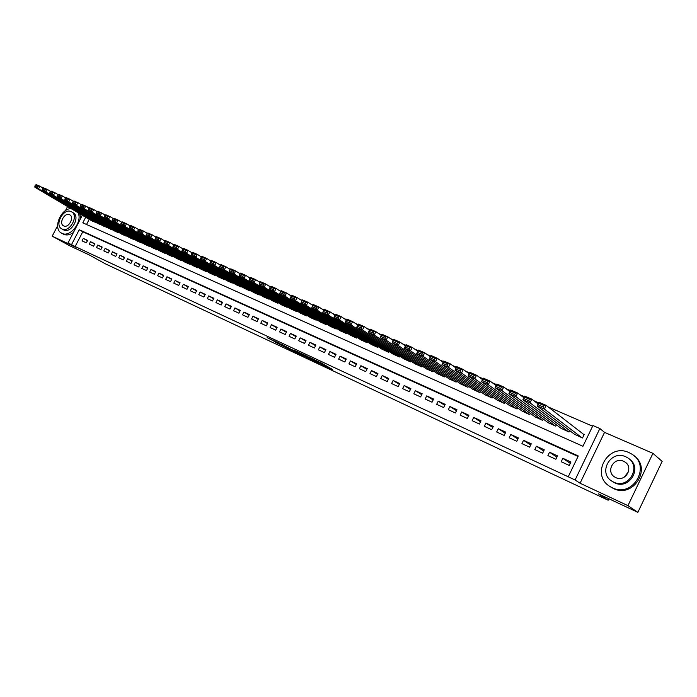 <?xml version="1.0" encoding="UTF-8"?>
<svg xmlns="http://www.w3.org/2000/svg" width="697" height="697" viewBox="0 0 697 697"><rect width="100%" height="100%" fill="white"/><g stroke="black" fill="none" stroke-linecap="round" stroke-linejoin="round"><path stroke-width="1.05" d="M320.89 363.991L332.521 369.48L321.814 363.233L309.747 357.526L322.711 364.496L324.009 365.359L320.89 363.991M275.385 342.236L290.684 349.842L278.077 342.671L267.134 337.601L287.835 348.387L275.385 342.236M578.04 456.448L82.786 231.77L75.145 246.538L68.027 242.905L82.342 215.268M637.86 512.339L627.945 505.647L652.932 453.346L662.15 461.405L637.86 512.339L598.34 493.798L608.141 500.219L105.474 263.875L89.39 255.006L69.691 245.762L52.205 236.161L75.877 247.235L68.027 242.905M652.932 453.346L604.543 432.358L580.07 483.239L627.945 505.647M580.07 483.239L575.086 479.989L568.238 476.792L578.275 455.969L79.24 229.74L71.564 244.56M75.145 246.538L568.238 476.792M306.34 357.143L319.322 363.285L306.941 356.193L295.389 350.8L306.34 357.143L306.61 356.594M304.397 356.298L292.121 350.469L281.039 344.074L293.637 350.565L297.192 352.212L293.725 350.051L304.432 356.219M67.583 206.547L65.431 210.694M57.616 225.75L52.205 236.161M561.198 461.736L569.266 465.457L570.93 462.015L562.854 458.312L561.198 461.736M547.903 455.611L555.857 459.271L557.504 455.864L549.55 452.214L547.903 455.611M534.808 449.574L542.641 453.181L544.279 449.8L536.446 446.202L534.808 449.574M521.905 443.623L529.624 447.186L531.253 443.823L523.534 440.286L521.905 443.623M509.193 437.768L516.799 441.271L518.42 437.934L510.805 434.449L509.193 437.768M496.665 431.992L504.158 435.442L505.769 432.14L498.268 428.699L496.665 431.992M484.319 426.303L491.707 429.7L493.302 426.425L485.914 423.035L484.319 426.303M472.148 420.692L479.431 424.046L481.017 420.788L473.733 417.442L472.148 420.692M460.151 415.159L467.33 418.47L468.907 415.238L461.728 411.936L460.151 415.159M448.319 409.705L455.394 412.972L456.971 409.758L449.887 406.508L448.319 409.705M436.662 404.33L443.64 407.545L445.2 404.365L438.221 401.158L436.662 404.33M425.161 399.032L432.044 402.204L433.595 399.041L426.712 395.879L425.161 399.032M413.818 393.805L420.605 396.933L422.155 393.788L415.36 390.677L413.818 393.805M402.631 388.647L409.331 391.731L410.864 388.612L404.164 385.546L402.631 388.647M391.601 383.559L398.205 386.608L399.729 383.507L393.125 380.484L391.601 383.559M380.719 378.549L387.236 381.547L388.752 378.471L382.235 375.483L380.719 378.549M369.985 373.601L376.406 376.563L377.922 373.505L371.492 370.56L369.985 373.601M359.391 368.713L365.733 371.64L367.232 368.608L360.889 365.698L359.391 368.713M348.936 363.895L355.191 366.779L356.69 363.773L350.434 360.898L348.936 363.895M338.629 359.147L344.797 361.987L346.287 358.999L340.11 356.167L338.629 359.147M328.444 354.451L334.543 357.256L336.015 354.294L329.925 351.497L328.444 354.451M318.398 349.824L324.41 352.595L325.882 349.641L319.871 346.888L318.398 349.824M308.483 345.25L314.417 347.986L315.88 345.059L309.947 342.332L308.483 345.25M298.699 340.737L304.554 343.438L306.009 340.528L300.146 337.845L298.699 340.737M289.037 336.285L294.814 338.951L296.269 336.059L290.475 333.41L289.037 336.285M279.497 331.885L285.204 334.516L286.641 331.65L280.926 329.028L279.497 331.885M270.07 327.546L275.707 330.143L277.145 327.294L271.499 324.706L270.07 327.546M260.774 323.26L266.341 325.821L267.761 322.99L262.194 320.437L260.774 323.26M251.582 319.026L257.08 321.561L258.5 318.747L253.002 316.22L251.582 319.026M242.512 314.844L247.94 317.344L249.352 314.547L243.915 312.056L242.512 314.844M233.547 310.714L238.914 313.18L240.317 310.409L234.95 307.943L233.547 310.714M224.695 306.628L229.993 309.076L231.395 306.314L226.089 303.883L224.695 306.628M215.957 302.603L221.184 305.016L222.578 302.271L217.342 299.867L215.957 302.603M207.314 298.621L212.489 300.999L213.866 298.272L208.699 295.903L207.314 298.621M198.784 294.683L203.89 297.035L205.266 294.334L200.152 291.982L198.784 294.683M190.351 290.797L195.395 293.123L196.763 290.431L191.71 288.114L190.351 290.797M182.013 286.955L187.005 289.255L188.364 286.58L183.372 284.289L182.013 286.955M173.78 283.156L178.711 285.43L180.07 282.773L175.13 280.516L173.78 283.156M165.642 279.41L170.512 281.658L171.863 279.009L166.992 276.779L165.642 279.41M157.6 275.698L162.418 277.92L163.76 275.298L158.942 273.085L157.6 275.698M149.655 272.039L154.412 274.235L155.745 271.621L150.979 269.434L149.655 272.039M141.796 268.415L146.501 270.584L147.825 267.988L143.12 265.827L141.796 268.415M134.024 264.834L138.677 266.977L140.001 264.398L135.34 262.264L134.024 264.834M126.349 261.297L130.94 263.414L132.256 260.852L127.656 258.744L126.349 261.297M118.751 257.794L123.299 259.894L124.606 257.341L120.058 255.259L118.751 257.794M111.241 254.335L115.737 256.409L117.044 253.874L112.548 251.809L111.241 254.335M103.827 250.911L108.27 252.959L109.568 250.441L105.116 248.402L103.827 250.911M96.482 247.531L100.873 249.552L102.171 247.052L97.772 245.03L96.482 247.531M89.225 244.185L93.572 246.189L94.853 243.697L90.505 241.702L89.225 244.185M87.622 240.378L83.318 238.409L82.046 240.874L86.341 242.852L87.622 240.378M592.616 426.207L548.295 407.004M538.676 402.84L533.963 400.801M524.414 396.663L519.866 394.685M510.378 390.581L505.987 388.673M496.569 384.596L492.326 382.758M482.977 378.706L478.891 376.938M469.604 372.912L465.657 371.205M456.439 367.206L452.632 365.559M443.475 361.595L439.807 360M430.72 356.062L427.174 354.529M418.148 350.617L414.741 349.136M405.776 345.259L402.483 343.83M393.578 339.97L390.416 338.603M381.555 334.76L378.532 333.454M369.706 329.629L366.814 328.374M358.04 324.575L355.27 323.373M346.54 319.592L343.891 318.442M335.205 314.678L332.678 313.589M324.035 309.843L321.631 308.797M313.023 305.077L310.731 304.075M302.176 300.372L299.989 299.422M291.477 295.737L289.403 294.84M280.926 291.163L278.957 290.309M270.523 286.659L268.659 285.848M260.26 282.215L258.5 281.449M250.145 277.833L248.472 277.101M240.169 273.503L238.592 272.823M230.324 269.242L228.834 268.598M220.609 265.034L219.215 264.424M211.025 260.878L209.719 260.312M201.572 256.784L200.344 256.252M192.241 252.741L191.1 252.244M183.032 248.751L181.969 248.289M173.936 244.813L172.961 244.386M164.971 240.927L164.065 240.535M156.111 237.085L155.292 236.727M147.363 233.295L146.614 232.972M138.738 229.557L138.058 229.269M130.208 225.863L129.607 225.601M121.792 222.221L121.252 221.986M113.48 218.614L113.01 218.414M89.225 219.328L86.55 224.504M574.476 434.24L582.518 437.986L584.173 434.553L583.494 434.257M569.702 430.624L569.022 432.018L561.102 428.333M556.38 424.804L555.736 426.137L547.92 422.513M543.259 419.063L542.641 420.352L534.939 416.78M530.339 413.408L529.737 414.645L522.149 411.125M517.601 407.832L517.026 409.017L509.551 405.558M505.055 402.343L504.497 403.476L497.127 400.069M492.683 396.915L492.143 398.022L484.877 394.659M480.486 391.575L479.972 392.638L472.81 389.327M468.471 386.304L467.975 387.323L460.909 384.064M456.622 381.111L456.134 382.095L449.173 378.88M444.939 375.979L444.468 376.938L437.603 373.766M433.421 370.926L432.968 371.849L426.189 368.73M422.06 365.934L421.624 366.831L414.933 363.756M410.855 361.011L410.428 361.882L403.833 358.85M399.808 356.158L399.39 356.995L392.881 354.006M388.9 351.366L388.499 352.177L382.078 349.232M378.149 346.636L377.757 347.428L371.423 344.518M367.537 341.974L367.153 342.741L360.898 339.875M357.064 337.365L356.69 338.115L350.521 335.283M346.731 332.826L346.365 333.549L340.275 330.761M336.529 328.339L336.181 329.045L330.169 326.292M326.466 323.913L326.126 324.593L320.193 321.883M316.534 319.54L316.194 320.202L310.339 317.527M306.724 315.218L306.401 315.872L300.616 313.223M297.044 310.958L296.722 311.594L291.015 308.98M287.478 306.75L287.173 307.368L281.527 304.789M278.042 302.594L277.737 303.195L272.17 300.651M268.72 298.49L268.423 299.074L262.926 296.565M259.511 294.439L259.223 295.005L253.795 292.531M250.423 290.431L250.136 290.989L244.769 288.541M241.441 286.476L241.162 287.025L235.865 284.603M232.571 282.573L232.301 283.104L227.065 280.717M223.807 278.704L223.545 279.227L218.37 276.866M215.146 274.897L214.894 275.402L209.78 273.076M206.591 271.124L206.338 271.621L201.285 269.321M198.14 267.395L197.896 267.883L192.903 265.609M189.793 263.719L189.549 264.189L184.609 261.95M181.534 260.077L181.298 260.547L176.419 258.326M173.379 256.487L173.144 256.94L168.325 254.745M165.311 252.933L165.084 253.377L160.319 251.208M157.348 249.413L157.121 249.857L152.408 247.714M149.472 245.945L149.245 246.372L144.593 244.255M141.683 242.512L141.465 242.931L136.865 240.84M133.981 239.115L133.772 239.524L129.215 237.459M126.366 235.76L126.157 236.161L121.661 234.114M118.838 232.441L118.638 232.833L114.186 230.812M111.398 229.156L106.798 227.544M104.036 225.906L99.488 224.312M96.761 222.7L92.265 221.115M608.141 500.219L608.856 498.73M86.785 206.695L90.444 208.098M85.705 217.246L82.812 222.831L582.945 446.272L592.947 425.527L599.864 428.524L575.086 479.989M604.543 432.358L599.864 428.524M82.786 231.77L79.24 229.74M562.854 458.312L570.268 463.383M549.55 452.214L556.877 457.171M536.446 446.202L543.677 451.055M523.534 440.286L530.67 445.026M510.805 434.449L517.854 439.093M498.268 428.699L505.229 433.246M485.914 423.035L492.779 427.496M473.733 417.442L480.512 421.824M461.728 411.936L468.419 416.231M449.887 406.508L456.5 410.725M438.221 401.158L444.747 405.288M426.712 395.879L433.151 399.939M415.36 390.677L421.72 394.659M404.164 385.546L410.446 389.457M393.125 380.484L399.329 384.326M382.235 375.483L388.36 379.264M371.492 370.56L377.539 374.28M360.889 365.698L366.866 369.358M350.434 360.898L356.333 364.496M340.11 356.167L345.939 359.704M329.925 351.497L335.675 354.982M319.871 346.888L325.551 350.312M309.947 342.332L315.558 345.712M300.146 337.845L305.695 341.164M290.475 333.41L295.955 336.677M280.926 329.028L286.345 332.251M271.499 324.706L276.848 327.878M262.194 320.437L267.474 323.565M253.002 316.22L258.221 319.304M243.915 312.056L249.082 315.096M234.95 307.943L240.047 310.932M226.089 303.883L231.134 306.828M217.342 299.867L222.326 302.777M208.699 295.903L213.622 298.769M200.152 291.982L205.023 294.814M191.71 288.114L196.528 290.91M183.372 284.289L188.129 287.042M175.13 280.516L179.835 283.226M166.992 276.779L171.636 279.453M158.942 273.085L163.534 275.733M150.979 269.434L155.527 272.048M143.12 265.827L147.616 268.406M135.34 262.264L139.792 264.808M127.656 258.744L132.055 261.253M120.058 255.259L124.406 257.733M112.548 251.809L116.843 254.257M105.116 248.402L109.368 250.824M97.772 245.03L101.98 247.418M90.505 241.702L94.67 244.063M83.318 238.409L87.439 240.735M316.978 362.109L303.84 354.895L316.978 362.109M296.669 352.403L301.967 355.017L296.669 352.403M584.095 434.719L546.187 405.375L544.374 409.095L581.838 437.681M575.069 434.693L537.16 405.959L538.964 402.247L546.187 405.375L543.869 405.488L538.816 403.293L538.093 404.783L543.146 406.978L543.869 405.488M543.146 406.978L544.374 409.095L537.16 405.959L538.093 404.783M538.816 403.293L538.964 402.247M648.646 489.73L651.198 484.371M624.137 477.245L628.546 471.66M612.245 487.717C632.876 498.442 651.843 465.779 631.778 454.104L629.051 452.632C608.028 442.386 589.862 475.319 610.302 486.68L612.245 487.717M609.884 486.419L613.299 488.44C633.033 498.773 652.305 468.454 634.035 455.812M629.304 459.044C642.8 467.992 629.016 490.261 614.606 482.794L611.879 481.139M613.639 482.106C628.563 489.799 642.172 466.188 627.657 457.807L625.767 456.788C610.642 449.347 597.451 473.089 612.158 481.322L613.639 482.106M623.615 461.283C613.891 456.465 605.344 471.747 614.798 477.07L615.799 477.602C625.436 482.524 634.157 467.295 624.782 461.911L623.615 461.283M71.05 208.595C60.526 208.664 52.615 228.825 61.493 233.086L61.963 233.329C70.153 237.877 82.873 221.568 78.02 212.716M61.493 233.086L63.741 234.323C66.712 235.56 69.935 234.959 73.42 232.502M80.73 218.388L79.772 213.744M71.582 211.827L73.202 212.777C80.791 216.575 71.207 233.939 63.723 229.94L62.085 229.025C69.578 233.025 79.179 215.626 71.582 211.827L71.129 211.592C63.575 207.732 54.113 225.07 61.728 228.843M69.517 214.693C64.664 212.184 58.548 223.371 63.453 225.802L63.697 225.924C68.524 228.485 74.701 217.281 69.805 214.833L69.517 214.693M538.128 403.972L531.802 399.146L530.008 402.84L568.36 431.722M561.695 428.777L522.907 399.747L524.702 396.07L531.802 399.146L529.493 399.259L524.519 397.098L523.796 398.571L528.77 400.74L529.493 399.259M528.77 400.74L530.008 402.84L522.907 399.747L523.796 398.571M524.519 397.098L524.702 396.07M523.891 397.726L517.653 393.021L515.867 396.68L555.073 425.85M548.513 422.948L508.888 393.639L510.666 389.998L517.653 393.021L515.353 393.125L510.457 391L509.742 392.463L514.639 394.589L515.353 393.125M514.639 394.589L515.867 396.68L508.888 393.639L509.742 392.463M510.457 391L510.666 389.998M509.89 391.583L503.731 386.992L501.953 390.625L541.987 420.064M535.523 417.198L495.088 387.637L496.856 384.021L503.731 386.992L501.431 387.096L496.612 385.005L495.907 386.452L500.725 388.551L501.431 387.096M500.725 388.551L501.953 390.625L495.088 387.637L495.907 386.452M496.612 385.005L496.856 384.021M496.107 385.546L490.035 381.067L488.266 384.666L529.101 414.358M522.724 411.544L481.505 381.721L483.265 378.131L490.035 381.067L487.734 381.154L482.995 379.098L482.289 380.536L487.029 382.601L487.734 381.154M487.029 382.601L488.266 384.666L481.505 381.721L482.289 380.536M482.995 379.098L483.265 378.131M482.542 379.604L476.548 375.23L474.796 378.802L516.39 408.738M510.108 405.959L468.14 375.901L469.883 372.346L476.548 375.23L474.265 375.317L469.595 373.287L468.898 374.716L473.559 376.746L474.265 375.317M473.559 376.746L474.796 378.802L468.14 375.901L468.898 374.716M469.595 373.287L469.883 372.346M469.194 373.758L463.278 369.48L461.536 373.026L503.87 403.206M497.684 400.461L454.984 370.177L456.718 366.648L463.278 369.48L460.996 369.567L456.404 367.572L455.707 368.983L460.299 370.978L460.996 369.567M460.299 370.978L461.536 373.026L454.984 370.177L455.707 368.983M456.404 367.572L456.718 366.648M456.047 367.999L450.21 363.825L448.485 367.345L491.533 397.743M485.426 395.051L442.029 364.531L443.754 361.037L450.21 363.825L447.936 363.904L443.414 361.943L442.726 363.346L447.247 365.306L447.936 363.904M447.247 365.306L448.485 367.345L442.029 364.531L442.726 363.346M443.414 361.943L443.754 361.037M443.109 362.344L437.35 358.258L435.625 361.743L479.37 392.367M473.35 389.701L429.274 358.981L430.99 355.505L437.35 358.258L435.076 358.328L430.624 356.402L429.936 357.788L434.388 359.722L435.076 358.328M434.388 359.722L435.625 361.743L429.274 358.981L429.936 357.788M430.624 356.402L430.99 355.505M430.371 356.768L424.682 352.778L422.974 356.237L467.373 387.062M461.44 384.439L416.719 353.51L418.418 350.068L424.682 352.778L422.417 352.839L418.034 350.94L417.355 352.325L421.737 354.224L422.417 352.839M421.737 354.224L422.974 356.237L416.719 353.51L417.355 352.325M418.034 350.94L418.418 350.068M417.817 351.288L412.206 347.376L410.507 350.809L455.55 381.834M449.704 379.246L404.347 348.125L406.046 344.71L412.206 347.376L409.949 347.437L405.637 345.564L404.957 346.932L409.27 348.814L409.949 347.437M409.27 348.814L410.507 350.809L404.347 348.125L404.957 346.932M405.637 345.564L406.046 344.71M405.462 345.886L399.921 342.061L398.24 345.468L443.893 376.676M438.125 374.123L392.167 342.819L392.751 341.626L397.002 343.482L397.673 342.114L393.422 340.267L392.751 341.626M393.422 340.267L393.849 339.43L399.921 342.061L397.673 342.114M397.002 343.482L398.24 345.468L392.167 342.819M393.274 340.563L387.82 336.825L386.147 340.197L432.393 371.597M426.703 369.079L380.17 337.601L380.719 336.407L384.91 338.228L385.58 336.869L381.39 335.057L380.719 336.407M381.39 335.057L381.843 334.238L387.82 336.825L385.58 336.869M384.91 338.228L386.147 340.197L380.17 337.601M381.259 335.318L375.901 331.667L374.237 335.013L421.058 366.578M415.447 364.095L368.347 332.452L368.87 331.258L373 333.053L373.67 331.711L369.541 329.916L368.87 331.258M369.541 329.916L370.011 329.115L375.901 331.667L373.67 331.711M373 333.053L374.237 335.013L368.347 332.452M369.427 330.143L364.156 326.579L362.501 329.908L409.871 361.63M404.338 359.182L356.698 327.381L357.204 326.187L361.264 327.947L361.926 326.623L357.857 324.854L357.204 326.187M357.857 324.854L358.354 324.07L364.156 326.579L361.926 326.623M361.264 327.947L362.501 329.908L356.698 327.381M357.761 325.055L352.586 321.57L350.94 324.872L398.841 356.751M393.378 354.337L345.224 322.38L345.695 321.186L349.702 322.929L350.364 321.605L346.357 319.871L345.695 321.186M346.357 319.871L346.862 319.095L352.586 321.57L350.364 321.605M349.702 322.929L350.94 324.872L345.224 322.38M346.27 320.036L341.182 316.638L339.544 319.914L387.959 351.941M382.575 349.563L333.915 317.457L334.36 316.264L338.315 317.98L338.969 316.665L335.013 314.957L334.36 316.264M335.013 314.957L335.545 314.19L341.182 316.638L338.969 316.665M338.315 317.98L339.544 319.914L333.915 317.457M334.943 315.096L329.942 311.768L328.313 315.018L377.225 347.193M371.91 344.841L322.763 312.604L323.19 311.411L327.085 313.101L327.738 311.794L323.844 310.113L323.19 311.411M323.844 310.113L324.384 309.363L329.942 311.768L327.738 311.794M327.085 313.101L328.313 315.018L322.763 312.604M323.783 310.226L318.869 306.976L317.248 310.2L366.631 342.506M361.386 340.188L311.777 307.821L312.178 306.619L316.02 308.292L316.665 306.994L312.822 305.33L312.178 306.619M312.822 305.33L313.389 304.606L318.869 306.976L316.665 306.994M316.02 308.292L317.248 310.2L311.777 307.821M312.779 305.425L307.943 302.245L306.34 305.452L356.176 337.888M351 335.597L300.938 303.099L301.322 301.906L305.103 303.552L305.748 302.263L301.967 300.625L301.322 301.906M301.967 300.625L302.542 299.91L307.943 302.245L305.748 302.263M305.103 303.552L306.34 305.452L300.938 303.099M301.932 300.695L297.183 297.593L295.58 300.764L345.86 333.323M340.746 331.066L290.266 298.455L290.623 297.253L294.352 298.874L294.988 297.602L291.259 295.99L290.623 297.253M291.259 295.99L291.86 295.284L297.183 297.593L294.988 297.602M294.352 298.874L295.58 300.764L290.266 298.455M291.241 296.033L286.572 292.993L284.977 296.147L335.675 328.818M330.631 326.588L279.732 293.864L280.072 292.67L283.749 294.265L284.385 293.001L280.708 291.407L280.072 292.67M280.708 291.407L281.318 290.719L286.572 292.993L284.385 293.001M283.749 294.265L284.977 296.147L279.732 293.864M280.691 291.433L276.099 288.462L274.522 291.599L325.63 324.375M320.646 322.171L269.347 289.342L269.669 288.149L273.294 289.725L273.93 288.471L270.297 286.903L269.669 288.149M249.909 278.059L249.291 279.297L252.811 280.83L253.438 279.593L249.909 278.059L250.563 277.415L255.599 279.593L260.042 282.442L259.406 283.688L262.978 285.247L263.614 284.001L260.033 282.451L260.678 281.788L265.784 283.993L270.297 286.903L270.924 286.223L276.099 288.462L273.93 288.471M273.294 289.725L274.522 291.599L269.347 289.342M263.614 284.001L265.784 283.993L264.207 287.112L315.706 319.984M310.792 317.815L259.11 284.89L259.406 283.688M262.978 285.247L264.207 287.112L259.11 284.89M253.438 279.593L255.599 279.593L254.039 282.677L305.913 315.654M301.06 313.511L249.003 280.49L249.291 279.297M252.811 280.83L254.039 282.677L249.003 280.49M249.935 278.033L245.562 275.245L244.011 278.312L296.242 311.376M291.451 309.259L239.045 276.151L239.306 274.958L242.783 276.465L243.41 275.245L239.925 273.729L239.306 274.958M239.925 273.729L240.596 273.093L245.562 275.245L243.41 275.245M242.783 276.465L244.011 278.312L239.045 276.151M239.968 273.694L235.656 270.959L234.114 273.999L286.694 307.159M281.971 305.068L229.217 271.874L229.461 270.68L232.894 272.17L233.512 270.95L230.08 269.46L229.461 270.68M230.08 269.46L230.759 268.833L235.656 270.959L233.512 270.95M232.894 272.17L234.114 273.999L229.217 271.874M230.132 269.417L225.889 266.733L224.356 269.756L277.267 302.986M272.597 300.921L219.52 267.648L219.747 266.454L223.127 267.927L223.746 266.716L220.357 265.252L219.747 266.454M220.357 265.252L221.054 264.633L225.889 266.733L223.746 266.716M223.127 267.927L224.356 269.756L219.52 267.648M220.426 265.191L216.244 262.56L214.72 265.557L267.962 298.874M263.353 296.835L209.954 263.483L210.163 262.29L213.5 263.745L214.11 262.542L210.773 261.096L210.163 262.29M210.773 261.096L211.479 260.495L216.244 262.56L214.11 262.542M213.5 263.745L214.72 265.557L209.954 263.483M210.851 261.026L206.739 258.439L205.214 261.419L258.77 294.805M254.213 292.792L200.509 259.371L200.701 258.186L204.003 259.615L204.613 258.421L201.311 256.993L200.701 258.186M201.311 256.993L202.025 256.4L206.739 258.439L204.613 258.421M204.003 259.615L205.214 261.419L200.509 259.371M201.407 256.914L197.356 254.379L195.84 257.341L249.692 290.788M245.187 288.802L191.196 255.32L191.37 254.126L194.629 255.546L195.23 254.361L191.98 252.95L191.37 254.126M191.98 252.95L192.703 252.366L197.356 254.379L195.23 254.361M194.629 255.546L195.84 257.341L191.196 255.32M192.084 252.863L188.085 250.371L186.587 253.307L240.718 286.824M236.274 284.855L182.004 251.312L182.161 250.127L185.376 251.521L185.977 250.345L182.762 248.951L182.161 250.127M182.762 248.951L183.503 248.385L188.085 250.371L185.977 250.345M185.376 251.521L186.587 253.307L182.004 251.312M182.884 248.855L178.946 246.407L177.456 249.334L231.857 282.904M227.466 280.961L172.934 247.365L173.074 246.18L176.245 247.557L176.838 246.389L173.675 245.013L173.074 246.18M173.675 245.013L174.424 244.455L178.946 246.407L176.838 246.389M176.245 247.557L177.456 249.334L172.934 247.365M173.806 244.908L169.92 242.504L168.439 245.405L223.11 279.035M218.771 277.118L163.978 243.462L164.1 242.277L167.228 243.636L167.82 242.478L164.692 241.118L164.1 242.277M164.692 241.118L165.459 240.57L169.92 242.504L167.82 242.478M167.228 243.636L168.439 245.405L163.978 243.462M164.84 241.014L161.016 238.653L159.535 241.537L214.458 275.21M210.172 273.32L155.135 239.611L155.248 238.435L158.332 239.777L158.925 238.618L155.832 237.276L155.248 238.435M155.832 237.276L156.607 236.736L161.016 238.653L158.925 238.618M158.332 239.777L159.535 241.537L155.135 239.611M155.997 237.163L152.225 234.845L150.752 237.703L205.92 271.429M201.686 269.556L146.405 235.813L146.501 234.628L149.55 235.952L150.134 234.811L147.084 233.486L146.501 234.628M147.084 233.486L147.869 232.955L152.225 234.845L150.134 234.811M149.55 235.952L150.752 237.703L146.405 235.813M147.259 233.373L143.538 231.082L142.083 233.931L197.478 267.7M193.287 265.845L137.788 232.057L137.867 230.881L140.881 232.188L141.465 231.047L138.45 229.749L137.867 230.881M138.45 229.749L139.243 229.226L143.538 231.082L141.465 231.047M140.881 232.188L142.083 233.931L137.788 232.057M138.642 229.618L134.974 227.379L133.519 230.202L189.131 264.006M185.001 262.185L129.276 228.355L129.346 227.178L132.317 228.468L132.9 227.335L129.921 226.046L129.346 227.178M129.921 226.046L130.722 225.54L134.974 227.379L132.9 227.335M132.317 228.468L133.519 230.202L129.276 228.355M130.121 225.924L126.505 223.711L125.059 226.516L180.889 260.364M176.803 258.552L120.869 224.695L120.93 223.519L123.857 224.791L124.441 223.667L121.505 222.395L120.93 223.519M121.505 222.395L122.315 221.899L126.505 223.711L124.441 223.667M123.857 224.791L125.059 226.516L120.869 224.695M121.714 222.265L118.15 220.095L116.704 222.883L172.743 256.757M168.7 254.971L112.574 221.08L112.618 219.904L115.51 221.167L116.085 220.052L113.193 218.797L112.618 219.904M113.193 218.797L114.003 218.3L118.15 220.095L116.085 220.052M115.51 221.167L116.704 222.883L112.574 221.08M113.411 218.658L109.891 216.523L108.462 219.294L164.684 253.203M160.693 251.434L104.376 217.516L104.402 216.34L107.268 217.586L107.843 216.471L104.977 215.234L104.402 216.34M104.977 215.234L105.805 214.746L109.891 216.523L107.843 216.471M107.268 217.586L108.462 219.294L104.376 217.516M105.212 215.094L101.736 212.994L100.316 215.748L156.729 249.674M152.782 247.932L96.282 213.988L96.299 212.82L99.122 214.049L99.697 212.942L96.866 211.714L96.299 212.82M96.866 211.714L97.702 211.243L101.736 212.994L99.697 212.942M99.122 214.049L100.316 215.748L96.282 213.988M97.11 211.574L93.686 209.501L92.265 212.245L148.853 246.198M144.959 244.473L88.284 210.503L88.284 209.335L91.08 210.546L91.647 209.457L88.85 208.246L88.284 209.335M88.85 208.246L89.695 207.776L93.686 209.501L91.647 209.457M91.08 210.546L92.265 212.245L88.284 210.503M89.111 208.098L85.731 206.059L84.32 208.778L141.082 242.756M137.222 241.049L80.382 207.07L80.373 205.903L83.135 207.096L83.701 206.007L80.939 204.813L80.373 205.903M80.939 204.813L81.784 204.352L85.731 206.059L83.701 206.007M83.135 207.096L84.32 208.778L80.382 207.07M81.209 204.665L77.872 202.661L76.47 205.362L133.388 239.359M129.572 237.668L72.575 203.663L72.558 202.505L75.285 203.69L75.842 202.6L73.115 201.424L72.558 202.505M73.115 201.424L73.978 200.971L77.872 202.661L75.842 202.6M75.285 203.69L76.47 205.362L72.575 203.663M73.403 201.276L70.101 199.298L68.707 201.982L125.782 235.995M122.01 234.323L64.865 200.309L64.838 199.15L67.531 200.318L68.088 199.237L65.396 198.07L64.838 199.15M65.396 198.07L66.259 197.634L70.101 199.298L68.088 199.237M67.531 200.318L68.707 201.982L64.865 200.309M65.684 197.922L62.434 195.979L61.048 198.645L118.263 232.667M114.535 231.021L57.25 196.99L57.206 195.831L59.864 196.99L60.421 195.918L57.755 194.768L57.206 195.831M57.755 194.768L58.626 194.332L62.434 195.979L60.421 195.918M59.864 196.99L61.048 198.645L57.25 196.99M58.06 194.611L54.854 192.694L53.469 195.352L110.832 229.383M107.146 227.753L49.714 193.714L49.661 192.555L52.292 193.696L52.85 192.633L50.219 191.492L49.661 192.555M50.219 191.492L51.09 191.065L54.854 192.694L52.85 192.633M52.292 193.696L53.469 195.352L49.714 193.714M50.532 191.344L47.361 189.453L45.985 192.093L103.478 226.133M99.828 224.512L42.273 190.473L42.212 189.314L44.808 190.447L45.357 189.392L42.761 188.268L42.212 189.314M42.761 188.268L43.65 187.841L47.361 189.453L45.357 189.392M44.808 190.447L45.985 192.093L42.273 190.473M43.092 188.112L39.956 186.247L38.588 188.87L96.203 222.909M92.596 221.315L34.92 187.275L34.85 186.116L37.42 187.232L37.96 186.186L35.399 185.071L34.85 186.116M35.399 185.071L36.288 184.661L39.956 186.247L37.96 186.186M37.42 187.232L38.588 188.87L34.92 187.275M323.878 364.426L323.591 365.01M322.999 363.921L322.711 364.496M308.091 357.448L307.856 357.918M293.899 350.687L293.62 351.236M292.383 349.938L292.121 350.469M324.34 364.697L324.044 365.289M626.176 463.008L624.782 461.911M613.125 482.01L612.158 481.322M610.302 486.68L611.356 487.412"/></g></svg>
